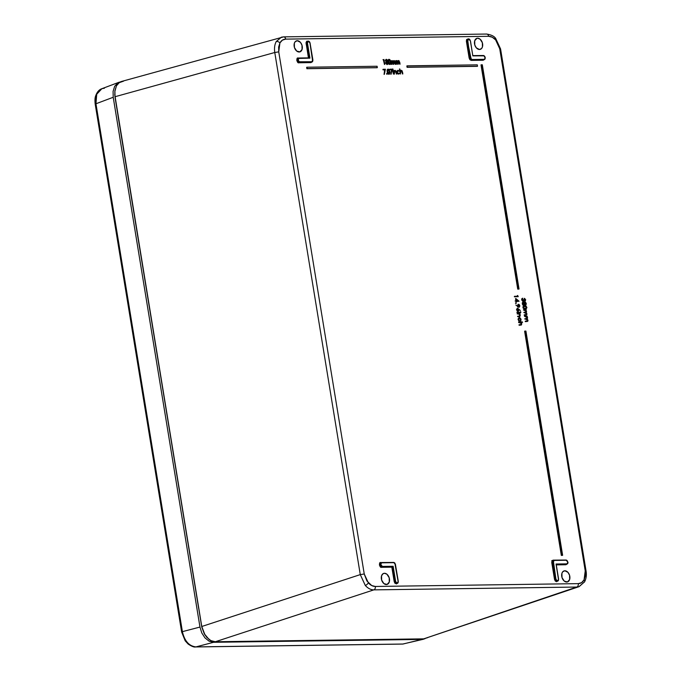 <?xml version="1.0" encoding="UTF-8"?>
<svg xmlns="http://www.w3.org/2000/svg" width="681" height="681" viewBox="0 0 681 681"><rect width="100%" height="100%" fill="white"/><g stroke="black" fill="none" stroke-linecap="round" stroke-linejoin="round"><path stroke-width="1.02" d="M558.531 579.276A2.128 1.456 72.9 0 1 557.603 581.157L556.76 581.387A2.145 1.464 72.9 0 0 557.084 581.327M398.215 581.506A2.128 1.456 72.9 0 1 397.287 583.387L396.436 583.617A2.145 1.464 72.9 0 0 396.759 583.557M312.817 59.962L311.975 62.022A2.128 1.456 -107.1 0 1 311.668 62.073L299.036 62.439A2.145 1.464 72.9 0 1 297.248 60.635A2.145 1.464 72.9 0 1 297.972 58.319A2.145 1.464 72.9 0 1 298.346 58.243A2.145 1.464 72.9 0 0 298.082 58.285A2.145 1.464 72.9 0 0 297.231 60.549A2.145 1.464 72.9 0 0 299.036 62.439L299.64 62.235A2.128 1.456 -107.1 0 1 297.844 60.362A2.128 1.456 -107.1 0 1 298.695 58.106A2.128 1.456 -107.1 0 1 298.959 58.072L309.94 58.14L307.48 43.124L308.229 41.09A2.128 1.456 72.9 0 0 307.948 41.132A2.128 1.456 72.9 0 0 307.08 43.192L309.94 58.14L298.746 58.421L298.21 60.115L299.3 61.775L311.813 61.733L312.639 61.188L309.855 42.426L308.467 41.311L307.08 43.192L309.489 57.919L307.08 43.192A2.128 1.456 -107.1 0 1 307.965 41.124A2.128 1.456 -107.1 0 1 308.229 41.09L310.059 43.09L312.809 59.911L311.813 61.733L299.793 61.894C298.065 60.72 297.869 59.511 299.197 58.294L298.959 58.072A2.128 1.456 72.9 0 0 298.584 58.149A2.128 1.456 72.9 0 0 297.869 60.447A2.128 1.456 72.9 0 0 299.64 62.235L311.668 62.073A2.128 1.456 72.9 0 0 311.992 62.014A2.128 1.456 72.9 0 0 312.834 60.158M467.804 40.903L468.554 38.86A2.128 1.456 72.9 0 0 468.273 38.902A2.128 1.456 72.9 0 0 467.404 40.962L471.141 58.983L472.137 59.502L484.165 59.332L485.178 58.174L484.072 55.851L472.835 55.876L470.375 40.86L468.792 39.081L467.404 40.962L470.154 57.783L467.804 40.903M297.282 40.724A5.771 3.95 -107.1 0 1 302.143 45.814A5.771 3.95 -107.1 0 1 299.802 51.909A5.771 3.95 -107.1 0 1 299.129 51.994A5.771 3.95 -107.1 0 1 294.303 47.04A5.771 3.95 -107.1 0 1 296.414 40.869A5.771 3.95 -107.1 0 1 297.282 40.724L295.648 41.286L297.282 40.724L295.196 41.703L294.337 43.269L294.43 47.517L296.729 51.075L299.895 51.875L302.066 49.449L301.981 45.201L300.406 42.333L297.282 40.724M479.492 49.492L479.492 49.492A5.771 3.95 -107.1 0 1 474.666 44.529A5.771 3.95 -107.1 0 1 476.785 38.366A5.771 3.95 -107.1 0 1 477.645 38.213A5.771 3.95 -107.1 0 1 482.506 43.312A5.771 3.95 -107.1 0 1 480.173 49.398A5.771 3.95 -107.1 0 1 479.492 49.492L481.578 48.513L482.437 46.938L482.344 42.699L480.037 39.132L477.645 38.213L476.01 38.774L476.879 38.332L474.7 40.766L474.793 45.006L476.368 47.883L479.492 49.492M384.493 573.274A5.771 3.95 -107.1 0 1 389.353 578.373A5.771 3.95 -107.1 0 1 387.012 584.46A5.771 3.95 -107.1 0 1 386.34 584.553A5.771 3.95 -107.1 0 1 381.505 579.599A5.771 3.95 -107.1 0 1 383.624 573.428A5.771 3.95 -107.1 0 1 384.493 573.274L382.858 573.845L384.493 573.274L383.02 573.725L381.547 575.828L381.641 580.076L383.939 583.634L387.106 584.434L389.277 582L389.191 577.76L386.885 574.194L384.493 573.274M564.855 570.772A5.771 3.95 -107.1 0 1 569.716 575.871A5.771 3.95 -107.1 0 1 567.375 581.957A5.771 3.95 -107.1 0 1 566.703 582.051A5.771 3.95 -107.1 0 1 561.876 577.088A5.771 3.95 -107.1 0 1 563.987 570.925A5.771 3.95 -107.1 0 1 564.855 570.772L563.221 571.333L564.855 570.772L562.77 571.751L561.91 573.325L562.004 577.565L564.302 581.131L567.469 581.932L569.639 579.497L569.554 575.258L567.98 572.38L564.855 570.772M558.514 579.08L558.505 579.029C557.994 581.182 557.135 581.191 555.926 579.063L552.776 562.31L555.534 579.122L554.913 579.31L551.763 562.557L552.776 562.31A2.128 1.456 -107.1 0 1 553.662 560.242A2.128 1.456 -107.1 0 1 553.925 560.208L553.925 560.208A2.128 1.456 72.9 0 0 553.644 560.25A2.128 1.456 72.9 0 0 552.776 562.31L552.163 562.497A2.145 1.464 72.9 0 1 553.032 560.42A2.145 1.464 72.9 0 1 553.312 560.378A2.145 1.464 72.9 0 0 553.049 560.412A2.145 1.464 72.9 0 0 552.163 562.497L554.913 579.31A2.145 1.464 72.9 0 0 556.76 581.387A2.145 1.464 72.9 0 0 557.067 581.336A2.145 1.464 72.9 0 0 557.347 581.191L556.76 581.387L557.364 581.191A2.128 1.456 -107.1 0 1 555.534 579.122L557.509 580.85L558.522 579.693L556.045 564.013L566.779 563.859L567.605 563.323L567.775 562.046L566.192 560.259L554.172 560.429L553.347 560.965L555.926 579.063L553.176 562.242L554.172 560.429L566.192 560.259C567.92 561.442 568.116 562.642 566.779 563.859L566.635 564.2A2.128 1.456 72.9 0 0 567.06 564.098A2.128 1.456 72.9 0 0 567.801 562.285M557.067 581.336L557.671 581.14A2.128 1.456 -107.1 0 1 557.364 581.191A2.128 1.456 72.9 0 1 555.534 579.122L554.513 579.378L551.763 562.557L553.074 560.157L565.468 560.037M397.372 583.242L396.282 583.957L394.197 581.608L394.963 583.277L396.436 583.617A2.145 1.464 72.9 0 1 394.588 581.54L395.21 581.353L392.792 566.618L395.21 581.353L394.588 581.54L392.094 566.864L392.886 566.575L382.262 566.762L392.792 566.618L381.505 567.307L382.262 566.762A2.128 1.456 -107.1 0 1 380.466 564.889A2.128 1.456 -107.1 0 1 381.317 562.642A2.128 1.456 -107.1 0 1 381.581 562.6L381.581 562.6A2.128 1.456 72.9 0 0 381.207 562.676A2.128 1.456 72.9 0 0 380.483 564.975A2.128 1.456 72.9 0 0 382.262 566.762L381.658 566.967A2.145 1.464 72.9 0 1 379.87 565.162A2.145 1.464 72.9 0 1 380.594 562.846A2.145 1.464 72.9 0 1 380.968 562.77A2.145 1.464 72.9 0 0 380.705 562.812A2.145 1.464 72.9 0 0 379.853 565.077A2.145 1.464 72.9 0 0 381.658 566.967L392.179 566.822L394.588 581.54A2.145 1.464 72.9 0 0 396.436 583.617A2.145 1.464 72.9 0 0 396.742 583.566A2.145 1.464 72.9 0 0 397.023 583.421L396.436 583.617L397.04 583.413A2.128 1.456 -107.1 0 1 395.21 581.353L397.193 583.072L398.198 581.923L394.844 563.17L393.848 562.651L381.82 562.821L380.994 563.357L380.824 564.643L382.407 566.422L393.15 566.277L395.601 581.293L393.15 566.277L382.407 566.422C380.688 565.247 380.492 564.047 381.82 562.821L393.848 562.651L395.431 564.438L398.181 581.259C397.67 583.404 396.819 583.421 395.601 581.293L395.21 581.353A2.128 1.456 72.9 0 0 397.04 583.413A2.128 1.456 -107.1 0 0 397.346 583.362L398.189 581.31M551.814 560.582L552.955 560.48M388.689 73.829L389.609 72.884L389.541 71.641L388.306 69.573L389.234 71.735L388.894 73.769M386.11 59.919L387.012 60.481L386.706 61.443M386.433 62.005L387.566 62.788L387.225 63.997M516.394 299.776L517.705 300.84L516.394 299.776M517.509 308.672L517.126 309.727L518.003 310.8L517.441 310.476L517.347 308.748L518.522 309.676L517.347 308.748L518.173 309.566L517.909 310.825M204.504 634.173L201.772 627.022L114.791 94.744M524.021 306.297L525.97 306.816L526.209 307.991L525.426 308.655M524.915 302.713L525.919 303.59L525.213 302.619L524.787 303.624L524.838 302.96L525.579 303.505L525.357 304.637M523.306 302.415L522.94 303.632L523.17 302.5L524.447 303.641L523.161 302.483L524.089 303.496L523.749 304.909M518.445 304.679L519.458 305.76L518.573 304.662L518.062 305.82L518.275 304.765L519.135 305.743L518.777 306.935M389.609 64.023L390.528 63.086L390.46 61.843L389.226 59.775L390.153 61.937L389.813 63.971M123.516 81.167L118.979 82.759L116.46 85.789L114.808 91.62L115.021 97.255L201.772 627.022L204.266 633.739L209.067 639.468L211.527 640.932L215.315 641.749L423.735 638.855L427.77 637.62M114.757 94.14L115.021 97.255L115.021 96.728L274.775 52.497C274.137 48.257 274.622 44.614 276.231 41.55L281.44 37.174L283.27 36.927L281.364 37.2L276.231 41.55C274.622 44.614 274.137 48.257 274.775 52.497L115.021 96.728L201.772 626.494L115.021 96.728L114.893 90.811L116.46 85.789L119.481 82.401L121.414 81.49L283.654 36.868A2.869 2.052 89.2 0 1 285.697 39.123A2.869 2.052 -90.8 0 0 283.679 36.868M584.579 581.829A2.869 1.745 -151.4 0 0 584.06 579.863C582.672 582.298 580.748 583.557 578.288 583.643A2.869 2.052 89.2 0 1 576.773 587.048L423.735 638.855L576.773 587.048L373.818 589.874C370.796 589.848 367.953 588.375 365.297 585.464L360.275 574.611L274.775 52.497L278.742 51.867L279.925 42.912C281.304 40.468 283.228 39.209 285.697 39.123L488.652 36.306C491.137 36.323 493.461 37.523 495.632 39.907L499.735 48.794L585.234 570.908L584.06 579.863A2.869 1.745 28.6 0 1 584.579 581.829A2.869 1.745 28.6 0 1 583.847 582.425L579.003 586.682L423.735 638.855L215.315 641.749L373.818 589.874L215.315 641.749L210.897 640.634L206.786 637.348L204.266 633.79L201.772 626.494L205.032 635.024M388.987 73.744L387.77 71.667L388.987 73.744L389.541 71.641L388.306 69.573L387.48 71.76L388.187 69.59M386.204 59.911L385.667 60.686L386.638 61.469M386.536 59.809L385.957 60.592L386.536 59.809L387.361 60.558L386.536 59.809L387.361 60.558L386.502 61.486M386.808 61.401L387.361 60.558L386.808 61.401L385.957 60.592M387.217 63.98L387.932 62.916L387.523 63.912L386.578 63.742L386.153 62.754L386.731 61.903L387.932 62.916L386.893 61.886L385.88 63.078L387.429 63.946M386.893 61.886L387.932 62.916L386.919 64.065M516.573 300.857L518.122 300.84L516.334 299.376L516.573 300.857L518.122 300.84L516.334 299.376L516.573 300.857M518.003 310.8L518.522 309.676L518.113 310.783M517.654 308.646L518.522 309.676L517.705 310.885M470.554 57.715L470.154 57.783A2.128 1.456 72.9 0 0 471.984 59.843L470.554 57.715M470.384 40.92L472.835 55.876L483.57 55.731C485.298 56.906 485.493 58.115 484.165 59.332L471.984 59.843L484.012 59.673A2.128 1.456 72.9 0 0 484.446 59.57A2.128 1.456 72.9 0 0 485.187 57.757M484.829 56.6A2.128 1.456 72.9 0 0 483.425 55.51M483.331 55.51L472.793 55.655L470.46 40.877L468.29 38.894A2.128 1.456 -107.1 0 1 468.554 38.86L470.46 40.877M470.052 39.949A2.128 1.456 72.9 0 0 468.639 38.86M395.44 564.498L398.266 581.268M395.099 563.527A2.128 1.456 72.9 0 0 393.695 562.438M393.601 562.429L381.658 562.6M380.705 562.812L393.644 562.429L395.508 564.455M567.452 561.127A2.128 1.456 72.9 0 0 566.047 560.037M565.954 560.037L554.002 560.208M566.337 564.353A2.145 1.464 72.9 0 0 566.618 564.208L556.181 564.345L566.03 564.404A2.145 1.464 72.9 0 0 566.337 564.353L566.941 564.149C568.609 563.161 568.294 561.791 565.988 560.029L553.049 560.412M556.096 564.353L558.59 579.046L557.671 581.14M556.164 564.226L558.59 579.046M566.941 564.149A2.128 1.456 -107.1 0 1 566.635 564.2L556.122 564.123M312.894 59.928L310.068 43.15M309.727 42.179A2.128 1.456 72.9 0 0 308.314 41.09M309.497 57.928L299.036 58.072M525.255 308.621L526.541 307.352L526.166 308.382L524.208 308.374L523.544 307.063L524.37 306.186L526.541 307.352L524.847 306.152L523.561 307.395L524.336 308.442L525.817 308.544M524.847 306.152L526.072 306.493L526.541 307.352L524.949 308.706M525.536 304.577L524.787 303.624L525.536 304.577L525.919 303.59L525.238 304.662L524.498 303.717M525.213 302.619L525.945 303.76L525.315 304.654M523.893 304.858L522.94 303.632L523.893 304.858L524.447 303.641L523.595 304.943M518.939 306.876L519.458 305.76L518.939 306.876L518.062 305.82L519.058 306.859M518.573 304.662L519.458 305.76L518.641 306.961M389.907 63.937L388.689 61.869L389.226 59.775L390.162 60.703L390.451 63.452L389.907 63.937L390.46 61.843L389.226 59.775L388.4 61.962L390.034 63.92M360.275 574.611L201.772 626.494L360.275 574.611L365.297 585.464C367.953 588.375 370.796 589.848 373.818 589.874L576.773 587.048A2.869 2.052 -90.8 0 0 578.288 583.643L375.325 586.46A2.869 2.052 89.2 0 1 373.818 589.874A2.869 2.052 -90.8 0 0 375.325 586.46C372.847 586.443 370.515 585.243 368.344 582.859A2.869 1.166 138.4 0 1 365.297 585.464A2.869 1.166 -41.6 0 0 368.344 582.859L364.241 573.981L360.275 574.611L364.241 573.981L278.742 51.867L274.775 52.497L360.275 574.611M401.296 70.722L400.683 72.646L400.794 70.994L401.756 70.884L402.829 73.914L402.156 70.85L401.211 70.296L400.428 71.062L399.773 68.926L400.607 74.033L399.773 68.926L400.428 71.062L401.288 70.288L402.531 72.084L402.829 73.914L402.079 71.42L400.811 70.85M397.738 70.884L399.492 71.147L397.925 70.364L397.057 71.488L397.483 73.276L399.109 73.982L399.832 73.199L398.496 73.582L397.44 72.475L397.968 70.807M394.852 70.901L394.571 72.731L394.674 71.079L395.644 70.969L396.717 73.999L396.189 71.224L395.167 70.373L394.308 71.113L393.899 70.458L394.486 74.118L393.899 70.458L394.308 71.113L395.167 70.373L396.419 72.169L396.717 73.999L395.967 71.505L394.699 70.935M393.448 74.042L392.86 70.475L393.448 74.042M392.886 69.7L392.579 69.07L392.588 69.802L392.767 68.96L393.116 69.326M390.068 69.675L389.992 69.19L392.137 69.156L391.124 74.195L391.703 69.658L390.068 69.675L389.992 69.19L392.137 69.156L391.124 74.195L391.396 69.751L390.826 74.297L391.703 69.658L390.068 69.675M389.838 71.641L389.013 69.488L387.795 69.232L387.404 71.25L388.281 73.837L389.481 74.084L389.941 72.501L389.838 71.641L389.055 74.229L387.472 71.675L388.213 69.087L389.838 71.641M388.306 69.573L389.541 71.641L389.098 73.727M388.136 63.92L387.472 60.005L386.118 59.409L385.633 60.328L386.34 61.622L385.846 62.541L386.221 63.852L387.183 64.465L388.136 63.92L387.293 64.465L385.863 62.975L386.34 61.622L385.65 60.592L386.476 59.324L387.668 60.575L387.336 61.605L388.23 62.899L388.136 63.92L387.293 64.465M383.216 59.988L383.973 59.485L384.774 64.372L383.752 59.979L383.216 59.988L383.973 59.485L384.774 64.372L383.446 60.073L384.484 64.474L383.752 59.979L383.216 59.988M517.688 295.494L518.232 296.661L514.734 296.712L514.666 296.286L517.807 296.244L517.688 295.494L518.232 296.661L514.734 296.712L514.666 296.286L517.807 296.244L517.688 295.494M515.849 298.542L519.075 301.249L516.641 301.283L516.734 301.853L515.483 301.3L516.224 300.866L515.849 298.542L519.075 301.249L516.641 301.283L516.734 301.853L515.483 301.3L516.224 300.866L515.849 298.542M518.769 309.242L520.403 310.519L517.475 308.229L516.751 309.566L517.654 311.123L518.633 310.979L518.913 310.042L518.769 309.242L518.088 311.226L516.768 309.71L517.594 308.221L520.403 310.519L518.769 309.242M525.4 312.273L526.251 311.396L523.391 309.923L524.54 310.349L523.391 309.923L526.251 309.804L526.03 310.323L526.251 309.804L523.698 309.838L525.689 310.442L526.251 311.396L526.047 312.162L524.106 312.29L524.174 312.715L525.834 312.766L526.66 313.856L526.49 314.596L524.506 314.741L524.574 315.167L526.166 315.141L527 314.213L526.132 312.622L526.592 311.847L526.217 310.587L526.132 312.622L526.975 313.924L525.953 315.15L524.506 314.741L526.328 314.673L526.66 313.856L524.106 312.29L525.911 312.221M526.932 321.074L527.698 320.206L524.838 318.725L524.906 319.168L524.838 318.725L526.439 318.623L527.298 317.746L524.438 316.273L525.587 316.699L524.438 316.273L527.29 316.154L527.017 316.682L527.29 316.154L524.745 316.188L526.728 316.793L527.298 317.746L527.017 318.546L525.145 318.64L527.094 319.219L527.698 320.206L527.528 320.947L525.545 321.091L525.613 321.517L527.92 321.091L527.171 318.972L527.409 317.176L526.907 316.588L527.613 317.823L527.171 318.972L528.013 320.274L527 321.5L525.545 321.091L527.068 321.109M477.296 64.857L477.526 66.244L407.391 67.223L407.161 65.836L477.296 64.857L477.526 66.244L407.391 67.223L406.855 65.921L407.085 67.317L477.228 66.346L407.085 67.317L406.855 65.921L477.296 64.857M562.625 555.287L561.638 555.304L524.923 331.085L525.911 331.068L562.625 555.287L561.638 555.304L524.923 331.085L525.911 331.068L562.625 555.287M469.541 57.97L470.154 57.783L467.404 40.962L466.783 41.149L469.541 57.97A2.145 1.464 72.9 0 0 471.38 60.047L471.984 59.843A2.128 1.456 -107.1 0 1 470.154 57.783L469.141 58.03L466.391 41.209L467.404 40.962A2.128 1.456 -107.1 0 1 468.29 38.894L467.677 39.072A2.145 1.464 72.9 0 0 466.783 41.149L469.541 57.97A2.145 1.464 72.9 0 0 471.38 60.047L484.012 59.673L471.984 59.843L471.235 60.388L469.541 57.97M472.827 55.646L483.365 55.502C485.442 56.583 485.757 57.962 484.319 59.622A2.128 1.456 -107.1 0 1 484.012 59.673L483.408 59.877A2.145 1.464 72.9 0 0 483.714 59.826A2.145 1.464 72.9 0 0 483.995 59.681M566.881 564.174L565.877 564.745L556.215 564.54L566.635 564.2M311.975 62.022L311.37 62.218A2.145 1.464 72.9 0 1 311.064 62.269L311.064 62.269A2.145 1.464 72.9 0 0 311.37 62.218A2.145 1.464 72.9 0 0 311.651 62.073M307.676 41.26A2.145 1.464 72.9 0 0 307.352 41.294A2.145 1.464 72.9 0 0 306.459 43.38L307.08 43.192L306.459 43.38L308.842 57.928L306.067 43.439L307.906 41.141M481.314 64.806L482.31 64.789L519.024 289.008L518.037 289.025L481.314 64.806L482.31 64.789L519.024 289.008L517.73 289.127L518.726 289.11L517.73 289.127L481.314 64.806M307.191 68.611L306.961 67.223L377.095 66.253L377.325 67.64L306.884 68.713L377.325 67.64L307.191 68.611L306.961 67.223L377.095 66.253L377.027 67.734L307.191 68.611M524.481 305.812L522.906 307.471L524.779 305.726L526.881 307.335L525.323 309.046L526.209 308.876L526.907 307.548L526.021 305.99L523.893 305.871L523.187 306.961L524.072 308.748L525.902 308.978M523.187 304.918L524.259 305.207L524.745 304.313L525.979 304.85L526.294 303.735L525.706 302.449L525.025 302.202L524.523 302.926L523.723 302.024L522.821 302.262L523.187 304.918L522.591 303.632L523.4 301.964L524.523 302.926L525.145 302.194L526.277 303.607L525.596 305.003L524.745 304.313L523.97 305.284L523.187 304.918M523.459 302.39L524.447 303.641L523.706 304.926M523.272 301.079L523.468 299.649L524.123 299.555L524.906 300.806L525.306 299.802L524.217 298.44L525 299.895L524.523 298.355L525.63 299.666L525.323 301.104L524.157 300.661L523.689 301.428L522.906 301.377L521.969 299.836L522.531 298.261L522.318 299.836L522.948 300.976L523.715 300.764L523.774 299.563L525.162 300.687L524.523 298.355L525.647 299.793L524.974 301.232L524.157 300.661L523.374 301.504L521.969 299.836L522.727 298.193L522.318 299.836L523.085 301.147M519.867 322.419L520.863 322.641L521.476 324.011L519.39 325.135L521.357 324.999L521.765 323.764L521.008 322.402L522.531 322.377L522.463 321.951L518.879 322.002L519.867 322.419L518.641 322.53L519.867 322.419M519.135 317.993L520.752 319.415L520.735 321.083L520.974 319.057L519.663 317.491L518.428 318.368L518.701 320.376L519.373 320.742L518.684 319.151L519.288 317.916L520.114 318.146L520.752 319.415L519.28 317.916M518.462 313.864L519.731 314.375L520.029 315.746L517.986 316.58L519.952 316.444L520.029 313.413L517.475 313.456L518.462 313.864L517.237 313.975L518.462 313.864M520.378 312.17L520.573 311.77L520.071 312.264L520.803 312.536L520.786 311.889L520.071 312.264L520.701 312.57L520.573 311.77L520.761 312.562M517.237 312.009L519.858 312.4L517.237 312.009L519.858 312.4L517.007 312.528L519.858 312.4L517.007 312.528L517.237 312.009M518.913 307.369L515.857 305.011L519.092 307.293L519.841 306.067L519.135 304.484L518.105 304.347L517.671 305.454L517.815 306.28L518.488 304.237L519.816 305.778L519.058 307.293M515.9 302.704L515.423 303.113L515.96 302.696L515.432 303.19L516.189 303.471L516.07 302.722L515.432 303.19L516.087 303.496L515.96 302.696L515.977 303.479M390.758 61.843L389.932 59.681L388.715 59.434L388.323 61.443L389.2 64.04L390.4 64.286L390.86 62.703L390.758 61.843L389.975 64.431L388.391 61.877L389.132 59.29L390.758 61.843M394.078 61.035L393.771 64.252L393.158 64.354L393.771 64.252L393.158 64.354L393.167 62.439L392.324 61.052L392.018 64.278L391.405 64.38L391.124 60.711L391.711 64.278L391.728 61.63L392.324 61.052L392.988 61.622L393.465 64.252L393.473 61.656L394.027 61.035L395.525 64.227L394.435 60.694L393.269 61.494L392.179 60.643L391.532 61.341L392.307 60.626L393.269 61.494L394.069 60.6L395.21 62.294L395.525 64.227L393.916 61.06M398.317 61.069L398.308 64.184L397.704 64.286L398.308 64.184L397.704 64.286L397.713 62.371L396.87 60.992L396.555 64.21L395.95 64.312L395.67 60.643L396.248 64.218L396.274 61.571L396.87 60.992L397.568 61.673L398.002 64.193L398.01 61.596L398.623 60.967L400.062 64.159L398.972 60.635L397.806 61.426L396.717 60.583L396.078 61.281L396.853 60.566L397.806 61.426L398.606 60.541L399.747 62.226L400.062 64.159L398.462 60.992M383.326 69.768L383.25 69.283L385.395 69.249L384.373 74.289L384.952 69.751L383.326 69.768L383.25 69.283L385.395 69.249L384.373 74.289L384.646 69.845L384.075 74.391L384.952 69.751L383.326 69.768M387.089 74.195L386.774 73.514L386.791 74.289L386.953 73.386L387.089 74.195L387.31 73.786M486.225 34.11A2.869 2.052 89.2 0 1 486.643 34.05A2.869 2.052 89.2 0 1 488.652 36.306L492.261 37.217L495.632 39.907A2.869 1.166 -41.6 0 0 495.785 38.621A2.869 1.166 138.4 0 1 495.632 39.907L498.262 43.976L499.735 48.794L500.569 48.938L499.735 48.794L585.234 570.908L586.069 571.061L585.234 570.908L585.345 575.743L584.06 579.863L581.583 582.638L578.288 583.643L375.325 586.46L371.715 585.549L366.923 580.987L364.241 573.981L278.742 51.867L278.64 47.023L279.925 42.912A2.869 1.745 -151.4 0 0 276.231 41.55A2.869 1.745 28.6 0 1 279.925 42.912L282.402 40.136L285.697 39.123L488.652 36.306A2.869 2.052 -90.8 0 0 486.617 34.05L283.654 36.868A2.869 2.052 89.2 0 0 283.27 36.927M494.772 38.511A2.869 1.166 138.4 0 1 495.785 38.621C494.44 36.323 491.384 34.799 486.617 34.05M400.998 70.815L402.079 71.42L402.539 74.008L401.722 71.36L400.854 70.833M400.981 70.373L400.13 71.13M399.466 69.011L400.607 74.033L399.466 69.011M398.24 70.764L399.279 71.377L398.24 70.764L397.074 72.28L398.708 73.608L399.832 73.199L398.768 74.033L396.768 72.322L398.981 74.008M398.666 73.65L399.236 73.046L398.402 73.693M397.891 70.415L396.768 72.322L398.189 70.339L399.492 71.147L397.832 70.867M397.747 70.432L398.189 70.339M395.184 70.807L395.967 71.505L396.427 74.093L395.533 71.301L394.742 70.918M394.869 70.458L394.01 71.182M393.584 70.543L394.486 74.118L393.584 70.543M392.554 70.56L393.456 74.135L392.554 70.56M392.46 69.045L392.588 69.802M389.685 69.275L389.77 69.777L391.396 69.751L389.77 69.777L389.685 69.275M387.915 69.173L387.166 71.769L389.123 74.22M386.17 59.409L385.352 60.677L386.34 61.622L385.557 63.069L386.995 64.567L387.838 64.014L387.251 64.533M383.028 59.579L383.446 60.073L383.028 59.579M514.359 296.371L514.427 296.814L518.232 296.661L514.427 296.814L514.359 296.371M517.381 295.571L517.492 296.244L517.381 295.571M515.108 300.959L516.734 301.853L515.108 300.959M516.658 301.377L519.075 301.249L516.658 301.377M515.534 298.618L515.909 300.866L515.534 298.618M517.288 308.306L516.47 309.804L518.173 311.217M518.871 309.651L520.403 310.519L518.871 309.651M525.672 312.281L525.945 311.489L525.102 312.358M525.885 314.724L526.66 313.856L523.8 312.375L525.162 312.698L526.353 313.941L525.587 314.809M526.072 315.209L524.2 314.826L524.268 315.269L526.328 315.116M526.021 310.825L525.587 310.332M526.439 318.623L526.949 318.572M526.711 318.631L526.992 317.84L526.141 318.708M527.085 321.109L527.392 320.3L526.626 321.16M527.486 321.372L525.306 321.619L525.238 321.177L525.306 321.619L527.366 321.466M527.068 317.176L526.626 316.682M524.617 331.17L561.331 555.398L562.336 555.39L561.331 555.398L524.617 331.17M471.38 60.047L483.408 59.877L471.38 60.047M484.259 59.647L483.408 59.877A2.145 1.464 72.9 0 0 483.842 59.775M483.127 55.621L472.869 55.595L482.846 55.51M467.736 39.055A2.145 1.464 72.9 0 0 466.783 41.149L468.23 38.911M393.405 562.54L380.722 562.549L379.64 563.264L379.419 564.958L380.185 566.626L381.505 567.307L391.83 567.162L394.197 581.608L392.094 566.864L381.505 567.307C379.623 568.184 378.568 561.731 380.722 562.549L393.124 562.438M566.967 564.03L565.877 564.745L556.266 564.881L566.03 564.404A2.145 1.464 72.9 0 0 566.456 564.302M565.749 560.148L553.074 560.157L551.985 560.872L551.763 562.557L554.513 579.378L555.287 581.046L556.607 581.727L554.913 579.31A2.145 1.464 72.9 0 0 556.76 581.387L557.696 581.021M311.915 62.039L310.911 62.609L298.882 62.78C297.001 63.656 295.946 57.204 298.108 58.021L308.433 57.876L306.459 43.38A2.145 1.464 72.9 0 1 307.412 41.286M481.007 64.891L517.73 289.127L481.007 64.891M306.654 67.308L306.884 68.713L306.654 67.308M525.766 309.038L523.212 307.386L525.323 309.046M523.927 305.863L524.779 305.726M524.71 302.296L524.302 302.722M524.847 302.27L524.523 302.926M523.102 302.049L522.284 303.717L522.889 305.02L524.012 305.275M524.447 304.416L525.468 305.079M523.153 301.13L523.468 299.649L522.974 301.164M522.957 301.598L521.646 299.793L521.833 298.695L522.727 298.193L521.663 299.921L523.076 301.606L523.655 301.308L523.238 301.589M523.944 301.206L523.468 301.487M523.868 300.772L524.991 301.232M524.728 300.866L525 299.895L524.608 300.891M521.45 323.696L520.267 322.573L521.45 323.696L520.795 324.718L521.45 323.696M520.522 324.692L521.093 324.633L520.939 323.194L518.641 322.53L518.879 322.002L522.463 321.951L522.531 322.377L521.008 322.402L521.765 323.764L520.693 325.118L519.322 324.709L521.093 324.633M521.237 324.965L519.084 325.237L519.016 324.794L519.084 325.237L521.093 325.084M521.101 322.496L522.531 322.377L521.101 322.496M518.573 322.087L518.641 322.53L518.573 322.087M518.411 319.44L519.39 317.457L521.059 319.44L520.735 321.083L520.752 319.415L520.429 321.185L520.378 319.219L519.484 317.882L518.718 319.44L519.271 321.1L518.411 319.44M519.084 317.542L518.105 319.534L518.973 321.202L518.062 319.159L518.956 317.559M520.046 315.141L518.862 314.026L520.046 315.141L519.39 316.163L520.046 315.141M519.441 316.146L519.424 314.469L517.168 313.541L517.237 313.975L517.475 313.456L520.029 313.413L519.629 313.847L520.369 315.209L519.288 316.563L517.611 316.239L517.679 316.682L517.611 316.239L519.39 316.163M519.118 316.137L519.697 316.078M520.275 311.855L520.403 312.673M516.93 312.094L517.007 312.528L516.93 312.094M518.19 304.322L517.509 306.356M519.084 307.284L517.569 306.85L518.99 307.301M388.834 59.375L388.085 61.971L390.043 64.423M393.78 61.128L394.903 62.294L395.227 64.32L393.729 61.137M392.886 61.392L394.069 60.6M391.813 60.813L392.307 60.626M391.873 60.728L391.234 61.409M398.623 60.967L399.773 64.261L398.266 61.069M397.432 61.324L398.606 60.541M396.351 60.754L396.853 60.566M396.41 60.66L395.78 61.35M382.943 69.368L383.02 69.871L384.646 69.845L383.02 69.871L382.943 69.368M386.604 73.48L387.149 74.186M398.164 60.643L397.619 61.162M393.618 60.703L393.073 61.222M388.681 59.392L388.008 60.286L388.264 62.822L389.055 64.286L389.975 64.465M518.088 304.33L517.415 305.965M524.038 301.002L524.864 301.3M524.625 304.688L525.681 304.952M522.991 302.058L522.284 302.807L522.489 304.433L523.272 305.292L524.191 305.097M524.174 305.829L523.102 306.348L523.017 307.897L524.081 309.004L525.63 309.072M308.033 41.2L306.773 41.218L306.041 42.562L308.433 57.876L298.108 58.021L297.018 58.736L296.797 60.422L297.571 62.099L298.882 62.78L310.911 62.609L312 61.903M468.349 38.97L466.613 39.524L466.391 41.209L469.141 58.03L469.916 59.707L471.235 60.388L483.255 60.217L484.344 59.502M517.177 308.314L516.496 309.957L517.994 311.294M385.982 59.434L385.327 60.413L386.033 61.716L385.557 63.069L386.995 64.567M387.761 69.19L387.089 70.083L387.242 72.195L387.864 73.803L388.911 74.314M394.725 70.475L394.154 70.884M397.619 70.449L396.836 71.241L396.853 72.697L397.653 73.863L398.811 74.076M400.837 70.39L400.275 70.824M198.809 608.908A11.117 7.602 -107.1 0 1 198.554 607.673L118.136 116.604A11.117 7.602 -107.1 0 1 117.983 115.37L198.809 608.908M199.967 627.056L201.772 632.938L204.981 637.901L209.101 641.187L213.511 642.302L421.948 639.408L424.944 638.744L421.948 639.408L213.511 642.302L209.101 641.187L204.981 637.901L201.772 632.938L199.967 627.056L113.216 97.272L199.967 627.056L182.397 631.653L199.967 627.056M120.528 81.822L117.685 82.946L114.655 86.334L113.089 91.365L113.216 97.272L113.089 91.365L114.655 86.334L117.685 82.946L120.528 81.822M97.366 92.837C95.783 95.698 95.314 99.341 95.953 103.767L113.216 97.272L95.953 103.767L182.397 631.653C183.206 636.088 184.866 639.706 187.377 642.506C189.871 645.341 192.723 646.805 195.932 646.907L213.511 642.302L195.932 646.907L403.016 644.03L421.948 639.408L403.016 644.03L195.932 646.907C189.054 646.099 184.542 641.008 182.397 631.653L95.953 103.767L96.719 94.233L101.886 88.692L97.366 92.837M96.03 104.329L95.204 104.184L95.953 103.767L95.204 104.184C94.795 100.601 94.923 97.919 95.57 96.149C96.94 92.139 99.051 89.654 101.886 88.692L104.448 88.207M183.002 634.505L182.474 632.215L181.648 632.062L182.397 631.653L181.648 632.062L95.204 104.184M402.326 644.039A2.869 2.052 -90.8 0 0 402.675 644.073L195.592 646.95A2.869 2.052 -90.8 0 0 195.932 646.907A2.869 2.052 89.2 0 1 195.592 646.95C194.187 647.367 191.719 646.414 188.16 644.073L185.181 640.804L181.648 632.062M423.633 639.195L402.675 644.073A2.869 2.052 -90.8 0 0 403.016 644.03A2.869 2.052 89.2 0 1 402.65 644.073M310.136 43.107L308.263 41.081L307.352 41.294M396.742 583.566L397.346 583.362M309.54 57.919L298.312 58.251M483.714 59.826L484.319 59.622M579.097 586.656L584.57 581.846C586.213 578.697 586.707 575.096 586.069 571.061L500.569 48.938L495.777 38.621M101.895 88.692L119.166 82.197"/></g></svg>
